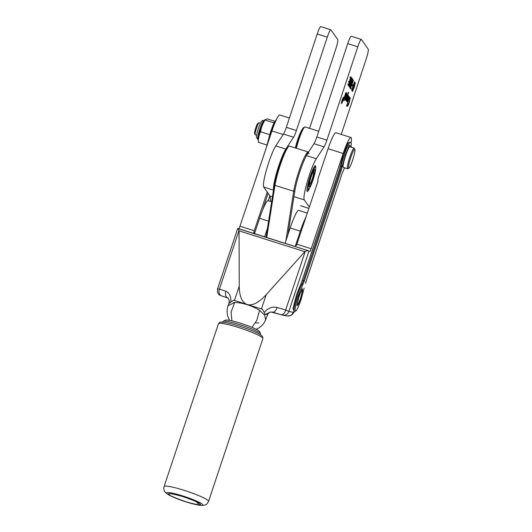 <?xml version="1.0" encoding="UTF-8"?>
<svg xmlns="http://www.w3.org/2000/svg" width="532" height="532" viewBox="0 0 532 532"><rect width="100%" height="100%" fill="white"/><g stroke="black" fill="none" stroke-linecap="round" stroke-linejoin="round"><path stroke-width="0.8" d="M309.577 188.202A13.519 1.762 -72.4 0 1 307.057 191.301A13.519 1.762 -72.4 0 1 310.05 176.784A13.519 1.762 -72.4 0 1 315.144 165.745A13.519 1.762 -72.4 0 1 315.722 167.261M342.242 100.162L341.717 102.909L342.714 100.841L343.24 98.094L342.242 100.162M342.781 100.934A3.245 0.426 107.6 0 0 343.459 97.409A3.245 0.426 107.6 0 0 342.176 100.069A3.245 0.426 107.6 0 0 341.497 103.594A3.245 0.426 107.6 0 0 342.781 100.934M341.245 134.416L366.229 58.886A9.011 1.177 107.6 0 0 368.197 49.157L361.428 39.508A9.011 1.177 107.6 0 0 361.334 39.428A9.011 1.177 107.6 0 0 357.77 46.816L326.901 140.155A9.011 1.177 -72.4 0 1 324.061 146.885L316.301 158.742A22.537 2.939 107.6 0 0 309.205 175.58A22.537 2.939 107.6 0 0 304.277 199.886L309.325 207.081M352.457 91.497L354.265 87.315L355.323 82.866L353.913 86.011L355.01 83.797L354.119 87.248L352.769 90.566L353.255 87.999L352.497 91.524M351.938 90.307L352.536 90.493M354.997 83.783L354.146 83.517M349.65 81.11L350.934 76.621M348.407 81.496L349.019 81.675M349.783 81.15L348.32 85.419L347.908 84.841L348.221 83.91L348.54 84.369L349.291 82.181L348.945 82.533L349.291 82.181L348.945 82.068M350.887 76.628L348.945 82.533M346.651 105.396L346.844 105.462A2.853 0.372 107.6 0 0 346.871 105.476A2.853 0.372 107.6 0 0 346.904 105.476L349.571 97.416M349.165 98.713L349.69 97.276M349.278 98.753L347.177 104.325A5.899 0.771 107.6 0 0 346.904 105.07L346.844 105.462M347.103 105.788L347.137 105.968A4.808 0.625 107.6 0 0 347.197 106.407L347.25 106.453M346.944 106.054L347.921 103.321L347.31 106.061L347.702 105.728L347.137 106.008M347.197 106.407C347.635 106.486 348.407 104.95 349.504 101.792L350.242 98.034L349.278 99.411L350.049 98.447L349.418 101.479A6.391 0.831 107.6 0 1 348.586 103.773L347.702 105.728M346.578 95.328L345.414 99.205L344.616 100.668L345.082 98.932L346.891 94.29A8.007 1.044 107.6 0 0 346.578 94.962L347.07 93.818M346.711 95.368L347.177 93.692M346.857 100.375L347.895 98.088A31.368 4.096 107.6 0 0 348.699 95.999L347.004 101.087A3.179 0.412 107.6 0 0 347.01 101.093A3.179 0.412 107.6 0 0 347.07 101.08L347.675 98.699A12.968 1.696 107.6 0 1 347.097 100.049L346.472 100.954M347.748 95.713L347.822 95.86A7.308 0.951 107.6 0 1 347.509 96.691L346.638 98.979A2.627 0.346 107.6 0 0 346.372 99.717L346.412 100.375L347.489 98.008L346.478 101.093M346.166 100.648L346.199 100.309M347.808 95.733A3.378 0.439 107.6 0 0 347.502 96.352L348.048 95.607L346.891 98.686A13.373 1.742 107.6 0 0 346.611 99.424L346.458 100.023M346.598 99.836A8.705 1.137 107.6 0 0 347.509 97.861A13.539 1.769 107.6 0 0 348.407 95.587L346.771 100.468M344.676 98.526L346.325 95.122L346.758 93.06L346.006 94.157L346.465 93.679L346.013 95.614A8.299 1.084 107.6 0 0 346 95.607A8.299 1.084 107.6 0 0 345.694 95.747L344.716 98.553M347.609 94.849L348.294 93.366A3.159 0.412 107.6 0 0 348.513 92.767L346.405 98.753A3.784 0.492 107.6 0 0 346.179 99.358L346.106 99.757A3.425 0.446 107.6 0 0 346.139 99.783A3.425 0.446 107.6 0 0 346.166 99.783L345.773 100.089L346.299 98.699L345.607 99.83M347.968 92.315L348.846 92.601M347.722 94.889L345.96 98.048L345.581 99.81M348.799 96.871L346.97 101.792L347.396 101L347.19 102.104L347.502 101.785L348.985 98.294L349.325 96.724L348.653 97.649A3.405 0.446 107.6 0 0 348.919 96.897L348.467 97.516L348.919 96.897M347.19 102.104L347.356 101.745M344.271 97.429L344.39 96.864A564.798 73.722 107.6 0 1 345.009 95.674L343.512 100.641A3.126 0.406 107.6 0 1 343.466 100.648A3.126 0.406 107.6 0 1 343.439 100.634L346.345 92.648L345.142 95.248L345.714 92.874A13.054 1.702 107.6 0 1 345.248 94.47A26.021 3.398 107.6 0 0 344.882 95.733L344.656 96.152A13.466 1.756 107.6 0 1 344.35 96.718L344.211 97.682L343.958 97.329M344.35 96.718L344.024 97.07M349.338 87.049L352.423 78.896L351.925 78.184L351.612 79.122L351.998 79.667L349.93 84.269L349.378 87.082M348.812 85.858L349.418 86.044M354.538 81.908L351.652 90.174L352.916 86.816L353.201 87.228L352.151 90.886L354.93 82.473L353.514 86.297L353.221 85.885L354.398 81.868M353.461 80.206L350.408 88.405L350.874 89.063L351.18 88.132L350.821 87.614L353.461 80.206M352.703 79.448L349.916 87.873L350.635 86.836L349.737 86.53M352.842 79.494L350.635 86.836M351.446 77.659L348.659 86.084L349.378 85.047L348.487 84.741M351.586 77.705L349.378 85.047M353.048 85.466L352.497 84.674L352.224 85.492L352.783 86.284L353.048 85.466L352.31 85.233M342.515 100.621L343.027 99.384M342.841 99.803L342.089 102.224M342.734 98.972L341.963 102.164M342.847 99.005L342.482 100.575A5.121 0.672 107.6 0 1 342.502 100.595M300.573 205.758L308.886 208.391M324.061 146.885L314.006 143.707L306.246 155.563M357.77 46.816L347.715 43.637L316.846 136.97L326.901 140.155M347.715 43.637A9.011 1.177 -72.4 0 1 351.28 36.249L361.334 39.428M314.006 143.707A9.011 1.177 107.6 0 0 316.846 136.97M347.516 101.512L349.032 97.343L347.316 101.758M342.056 101.998L342.462 100.721A3.438 0.452 107.6 0 0 342.468 100.741L341.996 102.031M342.462 100.721L342.076 101.253M345.627 99.238L347.589 94.763L345.627 99.231M344.942 97.555L345.893 95.953L344.816 98.201L344.836 97.522M345.102 98.872L345.494 98.999M348.114 84.229L348.54 84.369M351.758 78.689L352.423 78.896M352.989 86.131L353.514 86.297M350.561 87.933L351.18 88.132M350.488 86.144L350.827 86.251M349.231 84.355L349.577 84.462M306.911 190.316A12.622 1.649 107.6 0 0 307.33 189.931A12.622 1.649 -72.4 0 1 307.011 188.867M295.333 147.943A13.519 1.762 -72.4 0 1 297.554 140.175A13.519 1.762 -72.4 0 1 302.163 129.589M317.212 33.988L327.266 37.167A9.011 1.177 -72.4 0 1 330.831 29.779L320.776 26.6A9.011 1.177 107.6 0 0 317.212 33.988L286.342 127.321A9.011 1.177 -72.4 0 1 283.503 134.057L275.742 145.914A22.537 2.939 107.6 0 0 266.865 168.484A22.537 2.939 107.6 0 0 263.726 187.058L270.076 196.108L270.715 201.508M270.076 196.108L272.431 196.853M273.568 189.678A22.537 2.939 -72.4 0 1 277.325 170.3A22.537 2.939 -72.4 0 1 285.797 149.093L275.742 145.914M327.266 37.167L296.397 130.506A9.011 1.177 -72.4 0 1 293.558 137.236L285.797 149.093M330.831 29.779A9.011 1.177 -72.4 0 1 330.924 29.858L337.694 39.508A9.011 1.177 -72.4 0 1 335.725 49.237L309.558 128.365M271.653 201.801L268.088 200.677A21.632 2.826 107.6 0 0 259.569 218.286L254.489 233.621M267.476 228.241L264.617 236.86M260.401 334.701L260.613 334.056A19.83 2.374 -161.5 0 0 260.567 333.737A19.83 2.374 -161.5 0 0 260.547 333.704A19.83 2.374 -161.5 0 0 240.078 324.72A19.83 2.374 -161.5 0 0 223.227 321.268A19.83 2.374 -161.5 0 0 222.994 321.494L222.782 322.146M259.443 331.529A18.028 2.161 -161.5 0 0 259.43 331.502A18.028 2.161 -161.5 0 0 259.41 331.469A18.028 2.161 -161.5 0 0 242.964 324.001A18.028 2.161 -161.5 0 0 225.482 320.164L223.227 321.268M350.136 142.257L350.395 142.23A15.322 2.002 107.6 0 0 344.437 154.473A15.322 2.002 107.6 0 0 341.205 166.489A5.406 0.705 -72.4 0 1 340.061 170.725L303.313 280.776A5.406 0.705 -72.4 0 1 301.83 284.407A0.904 0.751 29.1 0 1 301.145 283.396L339.13 170.32L343.506 154.067L348.081 142.962L350.209 142.23M294.183 311.559L292.992 308.666L296.69 294.282L301.145 283.396M351.087 142.809A20.01 2.613 107.6 0 0 350.954 137.489A20.01 2.613 107.6 0 0 343.18 153.482L311.167 248.723A3.604 0.472 -72.4 0 1 309.777 251.556A3.604 0.472 -72.4 0 1 309.764 251.55L307.915 250.592L237.771 228.534M350.954 137.489L335.872 132.721A20.01 2.613 107.6 0 0 328.098 148.707L343.18 153.482M289.415 118.024L279.726 114.959A20.01 2.613 107.6 0 0 271.945 130.952L283.21 134.51M300.587 298.718L302.528 291.47L302.349 288.763L299.017 295.938L296.962 305.8L298.339 304.337L300.587 298.718M307.915 250.592L305.275 251.317L285.671 310.03L288.829 311.466A5.406 5.36 100.7 0 1 282.711 315.163L287.107 316.001L290.838 315.456L292.7 314.046L294.422 311.692M238.855 228.747A3.604 0.472 107.6 0 0 239.932 226.193L254.249 230.722L253.777 232.989L254.163 233.109A3.604 0.472 -72.4 0 1 253.97 233.455L264.278 236.72A3.604 0.472 -72.4 0 1 264.264 236.747L284.713 243.217A3.604 0.472 107.6 0 0 284.726 243.191L295.034 246.449A3.604 0.472 107.6 0 0 295.227 246.097L296.417 245.378A3.604 0.472 -72.4 0 0 296.849 244.195L317.97 181.359L317.923 178.971L328.098 148.707M217.601 288.936L219.43 289.076A5.406 4.303 108.6 0 0 221.651 295.932A5.406 4.303 108.6 0 0 221.758 295.965L228.048 298.08A5.406 4.303 -71.4 0 1 225.927 291.263C229.372 292.806 231.028 296.357 230.908 301.903L233.708 300.148L247.194 304.53C242.04 302.661 239.387 296.524 239.24 286.116L239.074 230.868L304.883 251.683L266.226 294.655C258.858 302.681 252.507 305.973 247.194 304.53L262.456 309.245L264.278 312.464C268.015 308.048 272.291 306.379 277.092 307.449L285.671 310.03A5.406 3.312 106.7 0 1 280.829 314.651L280.829 314.651A5.406 3.312 106.7 0 1 280.77 314.631L272.317 312.091M238.05 228.494L239.074 230.868M304.883 251.683L305.275 251.317M228.148 298.12L220.162 295.34C219.55 294.854 216.876 294.183 217.555 288.843L237.711 228.467M271.945 130.952L239.932 226.193M254.163 233.109L254.07 233.488M267.237 192.072L254.249 230.722M229.212 300.241L229.465 303.24L229.112 302.602L229.206 300.241L228.055 298.073M233.528 302.548L234.532 302.721M251.949 327.34L256.83 320.377L259.569 310.296L264.703 315.27L265.634 319.812L267.822 314.232L265.109 314.512L270.808 311.965C269.485 312.583 269.844 311.326 267.822 314.226M277.092 307.449A5.406 3.312 106.7 0 1 272.258 312.071L272.258 312.071A5.406 3.312 106.7 0 1 272.191 312.051M264.278 312.464L265.109 314.512M248.291 304.876L262.456 309.245M255.526 322.838L258.771 323.044M259.569 310.296C254.841 307.549 250.692 305.694 247.114 304.723C243.543 303.433 239.413 302.668 234.718 302.435L227.869 305.787M233.708 300.148L242.659 303.08M268.115 193.322L262.535 210.147M229.465 303.24L230.908 301.903M268.261 200.73L269.884 195.843M234.718 302.435L231.074 312.091L231.912 320.843M300.46 298.352A7.209 0.944 -72.4 0 1 297.767 304.178A7.209 0.944 -72.4 0 1 299.15 296.304A7.209 0.944 -72.4 0 1 302.076 290.552A7.209 0.944 -72.4 0 1 300.46 298.352M296.889 304.603L297.082 304.503A7.661 0.998 107.6 0 0 297.115 304.503L297.155 304.497A7.661 0.998 107.6 0 0 297.195 304.484L297.767 304.178M302.076 290.552L301.79 289.987A7.661 0.998 107.6 0 0 301.764 289.947L301.737 289.913A7.661 0.998 107.6 0 0 301.711 289.893L301.604 289.694M258.273 139.969A10.753 1.403 -72.4 0 1 258.259 139.83A10.753 1.403 -72.4 0 1 260.421 129.841A10.753 1.403 -72.4 0 1 264.397 120.425L265.149 119.474L265.036 120.046L267.244 118.882L274.838 121.283M267.091 145.063L258.412 142.317C258.226 138.526 258.964 135.008 260.627 131.763C261.165 127.587 262.642 123.683 265.036 120.046L274.007 122.885M260.627 131.763L269.664 134.623M260.441 123.225L259.064 122.792A6.311 0.825 107.6 0 0 258.944 122.812A6.311 0.825 107.6 0 0 256.584 127.913A6.311 0.825 107.6 0 0 255.174 134.736A6.311 0.825 107.6 0 0 255.187 134.762A6.311 0.825 107.6 0 0 255.26 134.822L256.63 135.261M258.944 122.812L257.834 123.397A5.406 0.705 107.6 0 0 255.633 128.325A5.406 0.705 107.6 0 0 254.602 133.618A5.406 0.705 107.6 0 0 254.615 133.638M348.932 168.145L347.828 168.73A10.813 1.41 -72.4 0 1 347.622 168.77A10.813 1.41 -72.4 0 1 349.896 156.92A10.813 1.41 -72.4 0 1 354.146 148.142A10.813 1.41 -72.4 0 1 354.292 148.288L354.864 149.406A9.915 1.297 -72.4 0 1 352.636 160.132A9.915 1.297 -72.4 0 1 348.932 168.145A9.915 1.297 -72.4 0 1 350.834 157.312A9.915 1.297 -72.4 0 1 354.864 149.406M354.146 148.142L349.883 146.792A10.813 1.41 107.6 0 0 345.64 155.57A10.813 1.41 107.6 0 0 343.359 167.42L347.622 168.77M318.735 131.264L305.082 126.949A16.226 2.115 107.6 0 0 304.776 127.002A16.226 2.115 107.6 0 0 298.711 140.109A16.226 2.115 107.6 0 0 296.324 148.255M304.776 127.002L303.666 127.587A15.322 2.002 107.6 0 0 297.94 139.969A15.322 2.002 107.6 0 0 295.593 148.022M308.673 189.299A11.717 1.529 -72.4 0 1 310.914 176.498A11.717 1.529 -72.4 0 1 315.675 167.148A11.717 1.529 -72.4 0 1 313.049 179.829A11.717 1.529 -72.4 0 1 308.673 189.299L307.562 189.884A12.622 1.649 -72.4 0 1 307.323 189.924L306.924 189.798M311.16 176.883A9.011 1.177 -72.4 0 1 314.532 169.602A9.011 1.177 -72.4 0 1 312.803 179.444A9.011 1.177 -72.4 0 1 309.139 186.639A9.011 1.177 -72.4 0 1 311.16 176.883M313.654 172.182A8.113 1.057 107.6 0 0 313.76 170.566M309.072 185.402A8.113 1.057 107.6 0 0 309.91 184.025M266.725 237.525L274.971 185.329A23.794 3.106 -72.4 0 1 284.793 153.229A23.794 3.106 -72.4 0 1 289.056 146.174L287.952 146.759A22.896 2.986 107.6 0 0 280.73 161.395A22.896 2.986 107.6 0 0 274.392 184.431L274.971 185.329L293.711 191.254A23.794 3.106 -72.4 0 1 303.533 159.161A23.794 3.106 -72.4 0 1 308.254 152.026A23.794 3.106 -72.4 0 1 308.467 152.172M287.925 234.712L294.841 190.902A22.896 2.986 -72.4 0 1 304.291 160.019A22.896 2.986 -72.4 0 1 309.152 153.462M274.392 184.431L266.04 237.305M289.056 146.174A23.794 3.106 -72.4 0 1 289.508 146.101L308.254 152.026M294.841 190.902L293.711 191.254L285.87 240.903M307.31 213.086L298.678 210.353A21.632 2.826 107.6 0 0 290.159 227.962L285.072 243.297M290.159 227.962L300.301 231.167L295.34 246.13M300.301 231.167A21.632 2.826 -72.4 0 1 306 216.97M311.233 176.677A6.311 0.825 -72.4 0 1 313.634 172.129A6.311 0.825 -72.4 0 1 312.218 178.952A6.311 0.825 -72.4 0 1 309.857 184.052A6.311 0.825 -72.4 0 1 310.508 178.952M196.72 502.215L199.746 505.28L200.491 505.36A19.165 2.294 -161.5 0 0 202.679 504.569A19.165 2.294 -161.5 0 0 182.223 495.771A19.165 2.294 -161.5 0 0 166.616 493.363A19.165 2.294 -161.5 0 0 169.169 495.152C176.464 499.109 191.726 504.19 199.746 505.28L200.71 505.387C207.467 505.513 207.167 503.458 208.537 501.41A23.435 2.806 18.5 0 0 208.358 500.838A23.435 2.806 18.5 0 0 185.269 490.69A23.435 2.806 18.5 0 0 164.082 486.567C163.424 488.815 163.929 490.83 165.578 492.619L169.169 495.152M306.479 155.637L316.301 158.742M294.229 196.707L304.277 199.886M263.726 187.058L273.495 190.143M283.503 134.057L293.558 137.236M286.342 127.321L296.397 130.506M259.569 218.286L268.594 221.139M304.105 288.244A0.904 0.618 10.5 0 0 304.138 288.138L301.059 299.556C299.782 303.612 296.264 312.37 295.267 310.907C294.402 309.079 297.169 298.984 298.552 295.1L302.509 285.425A0.904 0.751 29.1 0 0 301.83 284.407A15.322 2.002 107.6 0 0 297.621 294.695A15.322 2.002 107.6 0 0 294.329 311.666L294.136 311.499M340.081 166.782A0.904 0.618 10.5 0 1 341.205 166.489A0.904 0.618 10.5 0 0 342.322 166.19L345.368 154.879L349.418 145.043L351.073 147.171L351.306 143.427L350.395 142.23M344.55 167.793L342.182 173.246L305.435 283.303M269.305 138.812A15.322 2.002 -72.4 0 1 271.506 131.404A15.322 2.002 -72.4 0 1 275.569 121.382M276.314 119.74L273.475 124.069L270.741 131.244M276.554 119.235L274.379 122.134L273.022 125.087L270.728 131.258L267.682 142.576A0.904 0.618 10.5 0 0 267.842 143.168M308.999 251.064L288.829 311.466L293.232 312.304L294.156 311.639M293.232 312.304C291.928 315.31 289.687 316.493 286.495 315.842M307.782 250.552L238.123 228.514M296.849 244.195L311.167 248.723M302.382 280.371L304.244 281.189L340.992 171.138L339.13 170.32M266.226 294.655L261.458 308.946M225.927 291.263L219.43 289.076L239.034 230.369M294.329 311.666L296.131 310.808C297.641 308.653 299.283 304.909 301.065 299.569L304.138 288.138A0.904 0.618 10.5 0 0 304.144 288.031M305.441 283.317L342.182 173.246M340.992 171.138L342.322 166.19M302.509 285.425L304.244 281.189M234.466 300.407L239.24 286.116M254.595 233.289L253.817 231.905M266.386 147.49L262.841 158.031M267.682 142.576L266.352 147.524M263.899 120.538C262.515 121.05 262.582 118.463 259.456 125.505C257.515 130.613 256.524 134.609 256.484 137.502L257.92 139.444A9.915 1.297 -72.4 0 1 257.694 138.938A9.915 1.297 -72.4 0 1 260.121 128.245A9.915 1.297 -72.4 0 1 263.899 120.538L264.231 120.644M218.446 323.749C220.428 321.674 219.064 321.847 225.728 322.558C230.236 323.396 235.729 324.899 242.213 327.054C253.092 330.705 259.842 333.823 262.462 336.404L262.901 338.591A23.435 2.806 -161.5 0 0 262.722 338.02A23.435 2.806 -161.5 0 0 239.633 327.872A23.435 2.806 -161.5 0 0 218.446 323.749L164.082 486.567M200.085 504.057C201.954 505.633 197.478 504.941 186.646 501.982C175.008 497.959 169.129 495.432 169.03 494.408C167.161 492.832 171.637 493.523 182.469 496.482C194.107 500.506 199.979 503.033 200.085 504.057M346.505 105.828L347.356 106.094M349.777 77.293L350.628 77.559M259.43 331.502L260.567 333.737M344.563 167.799L342.189 173.266M270.728 131.258L266.352 147.51L261.591 161.755M270.808 311.965L282.711 315.163M229.511 320.35L227.57 315.556L227.058 312.091L227.29 308.194L229.112 302.595M256.191 329.281L258.958 327.892L261.904 325.571L263.992 323.03L265.614 319.872M258.259 139.83L258.399 142.184M257.92 139.444L258.253 139.55M254.602 133.618L255.174 134.736M315.675 167.148L315.11 166.031M309.857 184.052L309.198 184.405M313.634 172.129L313.295 171.457M262.901 338.591L208.537 501.41"/></g></svg>
